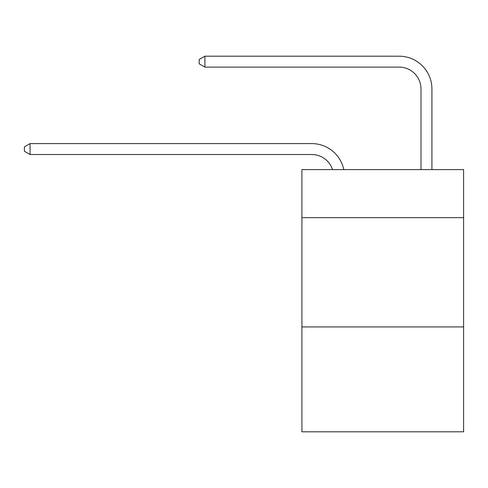 <?xml version="1.0" encoding="UTF-8"?>
<svg xmlns="http://www.w3.org/2000/svg" width="488" height="488" viewBox="0 0 488 488"><rect width="100%" height="100%" fill="white"/><g stroke="black" fill="none" stroke-linecap="round" stroke-linejoin="round"><path stroke-width="0.73" d="M463.6 217.672L463.6 169.598L301.907 169.598L301.907 217.672L463.6 217.672L463.6 431.807L301.907 431.807L301.907 217.672M463.6 326.923L301.907 326.923M311.734 154.519A21.85 21.85 -57.8 0 1 332.511 169.598A21.85 21.85 -37.8 0 0 311.734 154.519L30.079 154.519L24.4 151.243L24.4 146.876L30.079 143.594L311.734 143.594A32.775 32.775 122.2 0 1 343.808 169.598M420.991 169.598L420.991 88.968A21.85 21.85 52.4 0 0 399.141 67.118L204.887 67.118L199.208 63.843L199.208 59.469L204.887 56.193L399.141 56.193A32.775 32.775 61.2 0 1 431.917 88.968L431.917 169.598M30.079 143.594L311.734 143.594L30.079 143.594L311.734 143.594L30.079 143.594L311.734 143.594L30.079 143.594L311.734 143.594L30.079 143.594L311.734 143.594L30.079 143.594L311.734 143.594L30.079 143.594L311.734 143.594L30.079 143.594L311.734 143.594L30.079 143.594L311.734 143.594L30.079 143.594L311.734 143.594L30.079 143.594L311.734 143.594L30.079 143.594L311.734 143.594L30.079 143.594L311.734 143.594L30.079 143.594L311.734 143.594L30.079 143.594L311.734 143.594L30.079 143.594L311.734 143.594L30.079 143.594L311.734 143.594L30.079 143.594L311.734 143.594L30.079 143.594L311.734 143.594L30.079 143.594L311.734 143.594L30.079 143.594L311.734 143.594L30.079 143.594L311.734 143.594L30.079 143.594L30.079 154.519M420.991 88.968A21.85 21.85 -118.8 0 0 399.141 67.118A21.85 21.85 -118.8 0 1 420.991 88.968A21.85 21.85 -118.8 0 0 399.141 67.118A21.85 21.85 -118.8 0 1 420.991 88.968A21.85 21.85 -118.8 0 0 399.141 67.118A21.85 21.85 -118.8 0 1 420.991 88.968A21.85 21.85 -118.8 0 0 399.141 67.118A21.85 21.85 -118.8 0 1 420.991 88.968A21.85 21.85 -118.8 0 0 399.141 67.118A21.85 21.85 -118.8 0 1 420.991 88.968A21.85 21.85 -118.8 0 0 399.141 67.118A21.85 21.85 -118.8 0 1 420.991 88.968A21.85 21.85 -118.8 0 0 399.141 67.118A21.85 21.85 -118.8 0 1 420.991 88.968A21.85 21.85 -118.8 0 0 399.141 67.118A21.85 21.85 -118.8 0 1 420.991 88.968A21.85 21.85 -118.8 0 0 399.141 67.118A21.85 21.85 -118.8 0 1 420.991 88.968A21.85 21.85 -118.8 0 0 399.141 67.118A21.85 21.85 -118.8 0 1 420.991 88.968A21.85 21.85 -118.8 0 0 399.141 67.118A21.85 21.85 -118.8 0 1 420.991 88.968A21.85 21.85 -118.8 0 0 399.141 67.118A21.85 21.85 -118.8 0 1 420.991 88.968A21.85 21.85 -118.8 0 0 399.141 67.118A21.85 21.85 -118.8 0 1 420.991 88.968A21.85 21.85 -118.8 0 0 399.141 67.118A21.85 21.85 -118.8 0 1 420.991 88.968A21.85 21.85 -118.8 0 0 399.141 67.118A21.85 21.85 -118.8 0 1 420.991 88.968A21.85 21.85 -118.8 0 0 399.141 67.118A21.85 21.85 -118.8 0 1 420.991 88.968A21.85 21.85 -118.8 0 0 399.141 67.118A21.85 21.85 -118.8 0 1 420.991 88.968A21.85 21.85 -118.8 0 0 399.141 67.118A21.85 21.85 -118.8 0 1 420.991 88.968A21.85 21.85 -118.8 0 0 399.141 67.118A21.85 21.85 -118.8 0 1 420.991 88.968A21.85 21.85 -118.8 0 0 399.141 67.118A21.85 21.85 -118.8 0 1 420.991 88.968A21.85 21.85 -118.8 0 0 399.141 67.118A21.85 21.85 -118.8 0 1 420.991 88.968A21.85 21.85 -118.8 0 0 399.141 67.118A21.85 21.85 -118.8 0 1 420.991 88.968A21.85 21.85 -118.8 0 0 399.141 67.118M204.887 56.193L204.887 67.118"/></g></svg>
